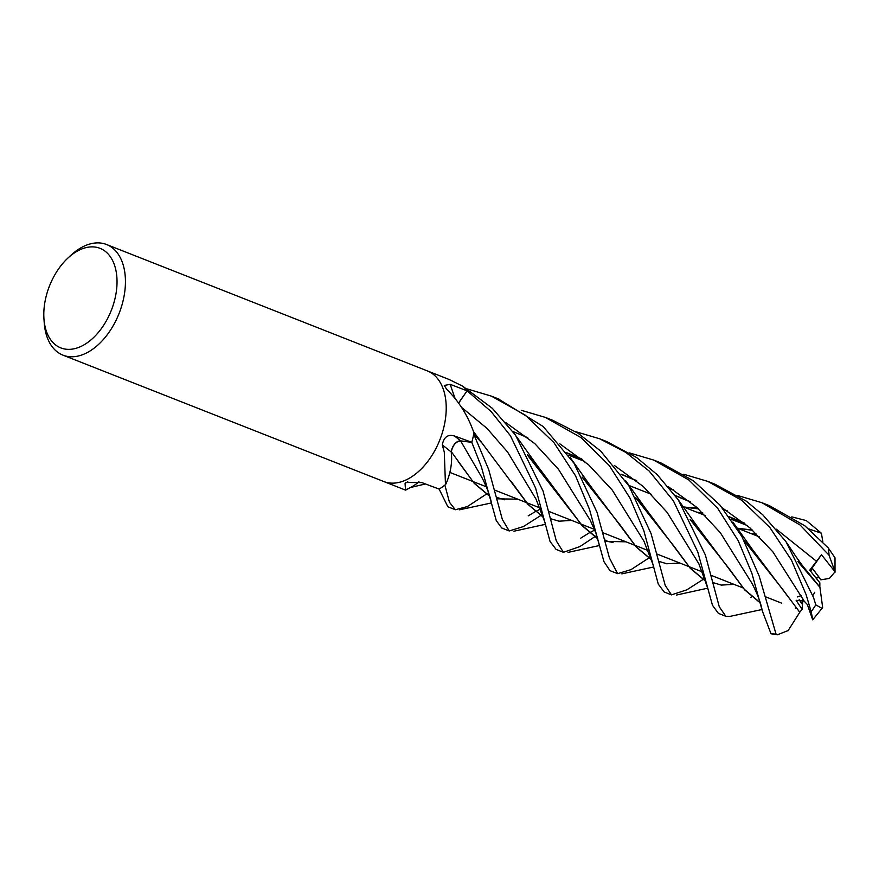 <?xml version="1.0" encoding="UTF-8"?>
<svg xmlns="http://www.w3.org/2000/svg" width="879" height="879" viewBox="0 0 879 879"><rect width="100%" height="100%" fill="white"/><g stroke="black" fill="none" stroke-linecap="round" stroke-linejoin="round"><path stroke-width="1.32" d="M473.704 432.171A986.37 701.508 1.9 0 0 473.847 432.556A8.043 4.988 -68.5 0 0 473.869 433.259L473.704 432.171C467.76 415.404 458.75 401.11 446.653 389.298L444.291 385.452L450.202 384.332L467.057 390.825A59.398 36.896 111.5 0 1 467.068 390.836L458.673 403.065M451.29 451.729L451.63 458.464A43.587 27.073 111.5 0 1 445.917 484.021A8.043 4.988 -68.5 0 0 445.466 484.604L444.291 452.125L442.291 444.895C443.829 436.973 447.927 434.017 454.575 436.028L471.759 442.269A59.398 36.896 111.5 0 1 471.748 442.302L460.684 441.005C455.86 441.434 452.707 445.159 451.235 452.158M737.712 495.514L761.928 502.711L800.11 525.038L829.051 555.209L835.05 571.811L821.491 554.748L810.207 570.724L812.438 568.394L819.283 577.514L816.151 578.03M67.87 258.107L70.803 255.371A59.453 36.929 111.5 0 1 106.546 244.516A59.453 36.929 111.5 0 1 114.995 322.406A59.453 36.929 111.5 0 1 62.958 355.149A59.453 36.929 111.5 0 1 44.236 322.835L43.95 318.824A53.509 33.237 111.5 0 1 53.201 277.808A53.509 33.237 111.5 0 1 67.87 258.107A53.509 33.237 111.5 0 1 110.765 257.371A53.509 33.237 111.5 0 1 107.634 318.44A53.509 33.237 111.5 0 1 68.859 349.37A53.509 33.237 111.5 0 1 43.95 318.824M383.749 481.527A59.453 36.929 111.5 0 0 435.786 448.773A59.453 36.929 111.5 0 0 427.326 370.894A59.453 36.929 111.5 0 1 435.786 448.773A59.453 36.929 111.5 0 1 383.749 481.516L62.958 355.149M473.869 433.259A59.453 36.929 111.5 0 1 471.792 442.269M427.469 370.949L449.114 379.475L462.837 386.255A59.453 36.929 111.5 0 1 467.079 390.781M407.779 481.769A1005.356 568.966 91.7 0 0 405.076 483.351L406.032 482.472L421.733 482.56L439.148 489.087A59.453 36.929 111.5 0 0 445.466 484.604M418.942 481.747A43.587 27.073 111.5 0 1 411.196 487.12L405.527 490.108L383.892 481.571M406.197 489.207C405.768 491.405 405.395 489.449 405.076 483.351M458.596 402.956L467.09 390.803L491.086 411.526L510.391 435.687L535.619 488.109L550.023 541.398L556.121 549.43L563.406 552.298L556.297 540.871L543.057 491.053L515.468 435.072L492.339 408.306L463.277 386.628A59.453 36.929 111.5 0 1 467.09 390.803M442.291 444.895A1005.356 14.152 41.3 0 1 451.235 451.982A10.01 6.219 111.5 0 1 460.706 440.884L471.759 442.269M471.748 442.302L460.684 441.005L471.781 442.302L481.351 466.727L496.283 520.632L501.744 528.004L509.249 530.96L502.381 519.555L488.724 469.628L473.715 434.116A59.453 36.929 111.5 0 1 471.781 442.302M451.235 451.982A43.587 27.073 111.5 0 1 451.63 458.464L451.246 451.696M451.608 459.563L451.388 451.806L474.253 483.384L489.713 496.316M802.758 598.313L802.824 599.819M802.791 600.17L802.461 604.565L799.154 599.731L802.461 604.565L802.087 609.367L799.725 612.256L782.2 588.732L744.381 540.992M797.429 596.929L801.285 595.533L797.429 596.929M814.778 592.226A26.755 16.613 111.5 0 1 812.877 595.522M835.05 571.811L829.435 578.426L820.81 579.832L812.438 568.394L810.592 571.185M796.165 608.202L795.352 608.257M697.783 552.001L712.462 605.246L718.341 613.344L725.856 616.3L719.264 606.752L705.365 554.979L678.258 499.81L657.228 474.682L636.583 457.498L606.982 441.676L599.698 438.797L625.925 452.443L649.109 471.001L673.358 500.766L697.783 552.001M730.119 616.355L725.856 616.3M575.459 431.589L599.698 438.797M629.518 452.916L653.58 460.025L688.784 479.945L717.693 508.348L738.217 540.684L751.886 573.306L762.236 610.696L771.015 633.77L777.497 634.77L776.003 634.001L759.225 576.195L741.887 536.52L719.912 505.018L693.465 480.846L661.173 463.024L653.778 460.102M704.848 578.305L702.936 579.536M702.76 579.646L686.873 589.82L671.479 594.874L665.216 585.403L651.075 533.597L629.012 486.087L600.731 451.103L578.008 433.193L552.836 420.338L545.321 417.382L581.085 437.643L609.356 465.639L630.023 498.151L643.846 530.751L658.272 584.085L664.194 592.006L671.479 594.874M521.313 410.306L545.321 417.382M683.631 474.231L707.771 481.373L741.689 500.305L769.795 527.411L791.463 560.121L806.12 594.676L811.174 611.674C813.086 621.057 813.229 622.145 811.592 614.937M797.934 561.505L807.46 571.713L819.909 587.172L822.634 607.279L822.019 608.378L815.778 604.84L813.58 597.621L785.947 541.607L762.796 514.819L746.359 501.195L715.023 484.23M648.46 558.253L630.957 569.669L617.596 573.646L609.422 557.934L597.028 512.303L574.064 463.31L543.2 426.513L498.107 398.78M467.199 388.936L491.427 396.143L525.301 415.141L553.913 442.598L575.547 475.836L589.479 509.337L603.95 561.637L610.004 570.658L617.596 573.646M791.825 516.874L806.329 520.599L821.415 533.234L808.757 528.883M835.017 572.284L835.006 557.78L828.227 547.892L804.823 525.785L769.444 505.667L761.928 502.711M439.126 489.076L447.85 506.776L455.344 509.721L449.444 502.228L444.873 485.076A59.453 36.929 111.5 0 1 439.126 489.098M451.279 451.817C452.85 444.994 455.981 441.39 460.684 441.005L481.67 477.099C486.757 486.746 490.119 495.822 491.757 504.315M760.159 602.653L744.359 589.326L728.68 568.076L690.312 519.72M636.726 480.857L621.299 474.418M760.225 602.884L744.755 589.941L698.75 528.51L690.136 519.379M636.165 480.406L621.101 474.133M752.171 583.667L720.417 532.828L696.871 507.414L667.974 486.428L696.871 507.414L720.417 532.828L752.16 583.656C757.599 594.259 760.95 603.28 762.236 610.696M679.994 563.087L666.59 563.758M651.899 560.011L636.132 546.782L620.102 524.939L582.316 477.363M651.965 560.231L636.308 547.134L590.281 485.691L582.129 477M527.752 437.643L512.896 431.512M650.801 556.682L648.603 558.154M643.966 541.222L612.289 490.152L588.743 464.914L559.813 443.829L588.743 464.914L612.289 490.152L643.966 541.222L653.635 566.23M744.315 523.016L729.13 516.698M698.322 508.71L683.335 506.897M543.618 517.522L527.916 504.359L482.164 443.247L473.715 434.094M542.552 514.281L540.596 515.599M540.442 515.709L523.444 526.543L509.249 530.96M821.491 554.748L809.757 570.196L819.843 582.788L819.821 587.051M589.084 532.949L580.459 538.322M819.832 587.172L798.132 561.89M744.854 523.455L729.317 516.973M698.541 508.908L683.84 507.095M571.68 520.412L558.912 521.192M543.541 517.302L528.103 504.425L511.193 481.45M816.701 561.428L776.366 529.191L816.701 561.428M727.263 510.853L724.329 510.325L727.263 510.853M697.223 507.732L691.312 507.688L697.223 507.732M690.18 507.71L685.741 507.842L690.18 507.71M536.069 499.206L507.699 452.191L487.01 428.392L461.607 407.406L487.01 428.392L507.699 452.191L536.069 499.206L545.2 523.104M822.019 608.378L812.701 619.816L807.351 604.543L804.219 601.181L796.121 600.302L802.087 609.367M804.219 601.181L772.872 551.836L750.051 527.949L722.417 507.963M673.16 489.537L670.062 488.955M458.201 461.552L474.199 483.153L489.647 496.075M497.173 498.811L517.808 499.195M675.27 495.657L690.509 502.019M799.736 612.169L752.71 549.858L744.15 540.574M689.883 501.513L675.083 495.415M788.32 630.474L777.497 634.77M799.714 612.388L787.892 630.957M488.57 492.734L486.274 494.196M486.131 494.295L467.353 506.579L455.333 509.732M599.588 546.024L595.929 533.135L590.205 520.17L558.407 469.21L534.795 443.609L505.864 422.634M752.611 530.279L737.997 528.433M626.024 541.827L605.191 541.365M597.676 538.596L581.92 525.213L527.609 455.3M752.38 530.059L737.47 528.224M597.742 538.849L582.37 525.906L536.981 465.178L527.4 454.904M596.731 535.531L594.611 536.871M594.446 536.97L579.854 546.595L563.406 552.298M707.518 587.535L698.904 563.868L667.15 512.402L643.395 486.614L614.256 465.387M734.042 584.381L721.099 585.095M705.76 581.162L690.169 568.043L674.138 546.408L635.836 497.921M582.283 459.376L566.955 452.993M705.837 581.415L690.246 568.295L644.988 507.743L635.605 497.492M581.722 458.926L566.768 452.751M750.578 597.467L751.479 596.929M821.404 533.234L822.843 541.903M455.047 398.308A1003.917 713.979 1.9 0 1 450.202 384.332M460.706 440.884A1003.917 14.13 41.3 0 0 454.575 436.028M776.003 634.001A59.453 36.929 111.5 0 1 770.586 633.528M815.778 604.84A59.453 36.929 111.5 0 1 811.174 611.674M828.227 547.892A59.453 36.929 111.5 0 1 829.051 555.209M759.423 536.871L736.712 527.916L759.423 536.871M705.573 515.654L682.851 506.7L705.573 515.654M651.218 494.24L628.529 485.307L651.218 494.24M427.326 370.894L106.546 244.516M781.739 603.17L765.576 596.808L781.739 603.17M743.03 587.919L711.232 575.393L743.03 587.919M702.53 571.965L689.037 566.647L702.53 571.965M688.883 566.592L657.261 554.133L688.883 566.592M648.493 550.683L634.869 545.31L648.493 550.683M634.693 545.244L603.214 532.839L634.693 545.244M594.523 529.411L580.986 524.082L594.523 529.411M580.799 524.005L548.935 511.457L580.799 524.005M540.178 508.007L526.587 502.656L540.178 508.007M526.433 502.59L495.075 490.24L526.433 502.59M486.329 486.79L472.704 481.428L486.329 486.79M472.528 481.351L449.85 472.419L472.528 481.351M707.771 481.373L715.056 484.252M491.427 396.143L498.92 399.099M729.977 616.388L761.972 609.521M698.75 528.51L678.346 499.942M410.482 487.493L425.491 483.955M621.816 573.866L653.811 566.955M590.281 485.691L570.119 457.421M666.864 563.769L659.217 561.472M807.46 571.713C804.779 568.372 804.735 569.065 795.682 556.22L787.035 543.167M513.962 531.202L545.507 524.302M482.164 443.247L473.44 431.49M594.775 530.037L589.216 532.883M696.728 512.171L702.75 512.864M730.856 519.137L747.282 525.51M559.011 521.192L550.902 518.797M504.634 499.777L496.877 497.459M528.202 515.852L535.201 511.721M535.344 511.644L540.574 508.974M752.71 549.858L732.877 522.082M459.475 509.809L491.449 502.942M750.974 533.542L756.665 534.135M613.059 542.442L607.982 541.508L604.862 539.948M567.988 552.397L599.467 545.518M536.981 465.178L516.555 436.665M721.395 585.117L713.056 582.612M568.537 455.19L584.81 461.486M676.336 595.072L707.683 588.183M644.988 507.743L625.529 480.571"/></g></svg>
